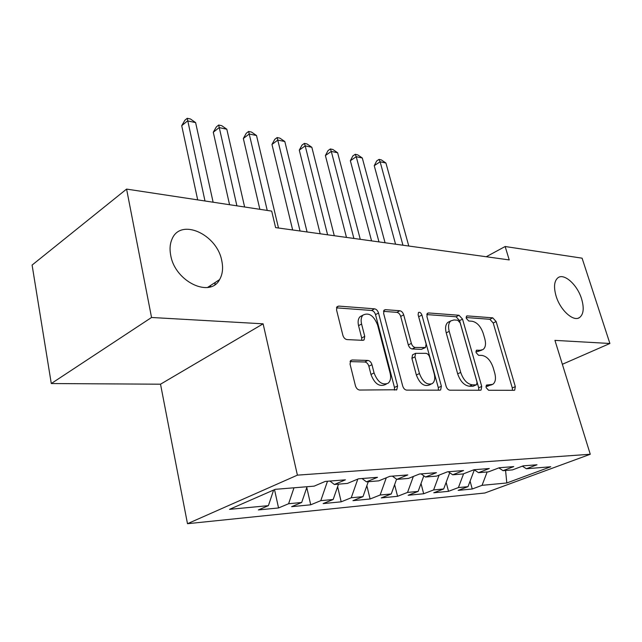 <?xml version="1.0" encoding="UTF-8"?>
<svg xmlns="http://www.w3.org/2000/svg" width="642" height="642" viewBox="0 0 642 642"><rect width="100%" height="100%" fill="white"/><g stroke="black" fill="none" stroke-linecap="round" stroke-linejoin="round"><path stroke-width="0.96" d="M486.098 387.599L488.586 390.264L514.073 390.304L514.715 390.143L515.317 386.62L496.138 321.562L492.759 317.838L467.256 315.896L466.59 316.081L466.261 318.32L468.716 321L472.095 321.241C477.022 322.276 480.73 326.321 483.225 333.383L484.806 338.848C486.13 343.927 485.561 347.483 483.097 349.497L480.433 350.219L476.468 350.243L476.075 352.61L478.555 355.283L481.925 355.411C486.861 356.294 490.592 360.331 493.128 367.521L494.741 373.09C496.146 378.563 495.48 382.327 492.751 384.357L486.548 385.088L486.098 387.599M221.787 260.821C217.205 234.362 180.619 217.526 172 239.161C169.953 243.84 169.528 249.265 170.732 255.428C175.114 281.718 210.175 298.265 219.58 279.599C222.581 274.399 223.32 268.139 221.787 260.821M581.556 298.795C577.318 284.727 564.069 272.81 557.914 277.793C554.15 281.019 553.54 287.126 556.1 296.106C560.249 310.19 573.41 322.083 579.533 317.557C583.61 314.331 584.284 308.08 581.556 298.795M352.153 359.977L350.741 360.475L350.05 364.134L355.427 385.73C356.27 388.338 357.682 389.774 359.664 390.039L396.796 389.758L397.575 385.962L378.523 313.007C377.721 310.592 376.397 309.195 374.559 308.826L338.679 306.09L337.074 306.675L336.552 309.958L342.86 335.268C343.687 337.812 345.083 339.257 347.057 339.594L362.73 340.332L364.118 339.851L364.736 336.368L361.574 324.017C360.668 320.069 361.149 317.084 363.035 315.078C368.901 312.253 373.756 315.559 377.608 325.004L390.135 373.211C391.195 377.801 390.513 381.139 388.113 383.234C382.287 385.473 377.608 382.038 374.069 372.93L371.959 364.68C371.132 362.152 369.76 360.732 367.842 360.427L352.153 359.977L350.38 360.892M151.544 317.485L51.288 383.547L160.524 384.197L263.116 323.817L151.544 317.485L126.586 189.093L271.694 211.106L275.603 227.613L509.226 259.922L505.15 246.512L486.243 256.744M263.116 323.817L297.406 475.144L590.271 454.255L484.83 493.008L187.488 523.703L297.406 475.144M562.36 364.287L609.9 343.486L554.937 340.372L590.271 454.255M609.9 343.486L582.093 258.18L505.15 246.512M446.094 386.235C446.912 388.635 448.164 389.951 449.849 390.192L480.328 390.248L481.075 390.047L481.733 386.436L462.537 319.122L458.998 315.262L428.543 312.943L427.428 313.28L426.922 316.53L446.094 386.235M439.762 390.175L406.675 390.119C404.853 389.871 403.521 388.49 402.695 385.994L383.627 313.384L384.149 310.102L385.481 309.661L399.854 310.752C401.619 311.121 402.895 312.477 403.698 314.845L411.353 343.39C412.164 345.789 413.448 347.145 415.205 347.458L425.502 347.523L426.111 344.072L418.119 314.765L418.48 312.485C419.844 311.924 420.992 312.774 421.914 315.045L441.383 386.211L440.661 389.919L439.762 390.175M470.088 481.155L472.247 488.995L482.062 485.328L506.819 482.969L550.764 466.758L526.376 468.756L537.001 464.776L523.19 465.859L512.509 469.888L503.039 470.666L513.752 466.606L499.235 467.745L488.474 471.862L478.515 472.673L489.308 468.524L474.029 469.727L463.187 473.932L452.706 474.791L463.572 470.546L447.466 471.814L436.56 476.115L425.502 477.014L436.44 472.681L419.435 474.013L408.472 478.41L396.804 479.365L407.79 474.928L389.822 476.34L378.804 480.842L366.47 481.853L377.504 477.311L358.477 478.804L347.426 483.418L334.362 484.485L345.42 479.831L325.253 481.42L314.179 486.138L275.233 489.332L229.539 509.347L268.412 505.647L273.628 490.031M472.247 488.995L458.155 490.376L468.01 486.66L458.42 487.575L463.596 473.772M446.142 482.351L448.541 491.323L458.42 487.575M448.541 491.323L433.767 492.767L443.678 488.979L433.607 489.934L439.088 475.112M421.016 483.53L423.68 493.754L433.607 489.934M423.68 493.754L408.168 495.271L418.127 491.411L407.542 492.414L413.352 476.452M394.613 484.654L397.567 496.306L407.542 492.414M397.567 496.306L381.26 497.903L391.259 493.963L380.12 495.022L386.299 477.784M366.855 485.721L370.105 498.994L380.12 495.022M370.105 498.994L352.948 500.672L362.979 496.651L351.238 497.767L357.819 479.084M337.612 486.7L341.199 501.827L351.238 497.767M341.199 501.827L323.111 503.593L333.166 499.492L320.783 500.664L327.492 481.243M306.78 487.559L310.72 504.805L320.783 500.664M310.72 504.805L291.628 506.674L301.692 502.485L288.603 503.729L293.996 487.792M274.527 489.637L278.548 507.958L288.603 503.729M278.548 507.958L258.357 509.933L268.412 505.647M215.134 282.865L214.637 282.825M334.362 484.485L329.924 481.051M366.47 481.853L362.032 478.531M301.692 502.485L307.069 486.724M396.804 479.365L392.374 476.139M333.166 499.492L338.503 484.148M425.502 477.014L421.088 473.884M362.979 496.651L368.275 481.709M452.706 474.791L448.301 471.75M391.259 493.963L396.579 479.205M478.515 472.673L474.133 469.719M418.127 491.411L423.832 475.834M503.039 470.666L498.842 467.898M443.678 488.979L449.721 472.729M526.376 468.756L522.379 466.172M468.01 486.66L474.35 469.864M126.586 189.093L32.1 265.066L51.288 383.547M160.524 384.197L187.488 523.703M506.819 482.969L505.567 470.458M482.062 485.328L487.142 471.966M210.432 285.57L210.68 286.741M485.946 386.323L491.804 384.783M481.941 350.042L477.439 351.639L475.923 351.575M512.444 390.304L512.292 387.945L493.208 322.998L489.838 319.283L466.116 317.517M478.796 390.248L478.683 387.8L459.584 320.607L456.045 316.763L426.769 314.58M476.043 384.871L476.581 384.727L477.038 382.207L460.186 322.918L457.698 320.214L454.03 319.949L450.828 320.88C448.517 322.966 447.98 326.457 449.207 331.352L460.715 372.424C463.331 379.92 467.216 384.06 472.376 384.847L476.043 384.871L472.985 386.251L476.348 384.831M449.376 321.61L447.859 322.38C445.548 324.467 445.002 327.958 446.222 332.845L449.207 331.352M472.985 386.251L469.31 386.227C464.15 385.449 460.274 381.324 457.674 373.845L446.222 332.845M383.507 311.354L396.868 312.349L399.854 310.752M424.964 347.787L421.409 349.352L412.164 348.975C410.415 348.67 409.131 347.314 408.32 344.923L400.704 316.426C399.91 314.074 398.634 312.71 396.868 312.349M438.358 390.175L438.301 387.632L418.215 315.11M419.443 373.524C422.741 381.998 427.026 385.361 432.299 383.595C434.682 381.669 435.316 378.395 434.209 373.78L429.723 357.345C428.912 354.962 427.652 353.622 425.935 353.325L415.599 353.317L414.965 356.848L419.443 373.524L416.361 374.992C419.643 383.459 423.929 386.805 429.217 385.031L431.055 384.173M413.119 354.553L412.557 354.833L411.915 358.356L414.965 356.848M416.361 374.992L411.915 358.356M386.404 384.06L384.999 384.735C379.173 386.982 374.495 383.555 370.972 374.471L368.877 366.237C368.051 363.709 366.678 362.297 364.76 362L350.05 361.598M362.248 315.503L360.026 316.723C358.14 318.737 357.65 321.714 358.557 325.654L361.574 324.017M361.743 340.284L361.687 337.981L358.557 325.654M394.469 390.103L394.461 387.447L375.522 314.636C374.727 312.229 373.403 310.84 371.558 310.463L336.488 307.847M408.777 246.03L385.922 163.012L380.112 161.784L374.238 165.676L395.56 244.201M374.238 165.676L376.677 160.957L379.021 159.401L380.112 161.784L402.951 245.228M379.021 159.401L381.34 159.898L385.922 163.012M385.064 242.756L362.305 157.996L356.238 156.712L350.355 160.717L371.574 240.886M350.355 160.717L352.875 155.902L355.227 154.297L356.238 156.712L378.973 241.906M355.227 154.297L357.65 154.818L362.305 157.996M360.266 239.322L337.636 152.764L331.296 151.416L325.398 155.533L346.471 237.42M325.398 155.533L328.014 150.621L330.365 148.968L331.296 151.416L353.886 238.439M330.365 148.968L332.901 149.514L337.636 152.764M334.289 235.734L311.835 147.283L305.199 145.87L299.292 150.116L320.197 233.784M299.292 150.116L302.013 145.1L304.372 143.399L305.199 145.87L327.605 234.803M304.372 143.399L307.02 143.969L311.835 147.283M307.069 231.971L284.823 141.545L277.874 140.068L271.967 144.442L292.656 229.972M271.967 144.442L274.792 139.314L277.151 137.565L300.055 231M277.151 137.565L279.928 138.158L284.823 141.545M278.5 228.014L256.519 135.534L249.224 133.985L243.334 138.495L259.866 209.308M243.334 138.495L246.271 133.255L248.623 131.45L267.233 210.432M248.623 131.45L251.536 132.075L256.519 135.534M244.626 206.997L226.819 129.227L219.163 127.606L213.28 132.26L229.563 204.718M213.28 132.26L216.338 126.899L218.689 125.038L236.898 205.825M218.689 125.038L221.747 125.688L226.819 129.227M215.182 282.472L214.893 284.647M213.12 202.222L195.617 122.606L187.568 120.897L181.718 125.704L197.688 199.879M181.718 125.704L184.904 120.223L187.239 118.297L204.983 200.986M187.239 118.297L190.457 118.987L195.617 122.606M487.39 386.332L490.44 384.975M476.228 350.476L477.062 350.075M477.439 351.639L480.433 350.219M466.349 316.354L467.256 315.896M489.838 319.283L492.759 317.838M493.208 322.998L496.138 321.562M512.292 387.945L515.317 386.62M486.315 385.288L487.061 384.951M427.066 313.713L428.543 312.943M456.045 316.763L458.998 315.262M459.584 320.607L462.537 319.122M478.683 387.8L481.733 386.436M457.674 373.845L460.715 372.424M469.31 386.227L472.376 384.847M383.78 310.584L385.481 309.661M400.704 316.426L403.698 314.845M408.32 344.923L411.353 343.39M412.164 348.975L415.205 347.458M421.409 349.352L424.442 347.844M418.929 316.602L421.914 315.045M438.301 387.632L441.383 386.211M364.76 362L367.842 360.427M368.877 366.237L371.959 364.68M370.972 374.471L374.069 372.93M361.687 337.981L364.736 336.368M336.713 307.205L338.679 306.09M371.558 310.463L374.559 308.826M375.522 314.636L378.523 313.007M394.461 387.447L397.575 385.962M578.249 318.159L579.533 317.557M207.518 287.472L219.58 279.599M447.859 322.38L450.828 320.88M412.557 354.833L415.599 353.317M440.227 390.111L440.661 389.919M360.026 316.723L363.035 315.078M363.308 340.284L364.118 339.851M396.21 390.039L396.796 389.758"/></g></svg>
